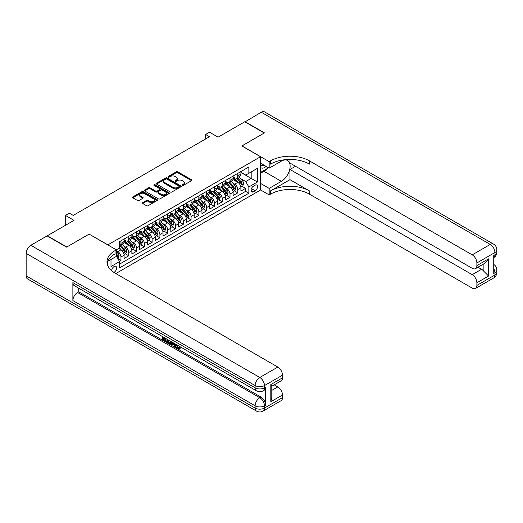 <?xml version="1.0" encoding="UTF-8"?>
<svg xmlns="http://www.w3.org/2000/svg" width="523" height="523" viewBox="0 0 523 523"><rect width="100%" height="100%" fill="white"/><g stroke="black" fill="none" stroke-linecap="round" stroke-linejoin="round"><path stroke-width="0.78" d="M182.364 185.345A0.758 0.438 0 0 0 183.429 185.345L191.555 180.657A1.079 0.621 0 0 0 191.869 180.213A1.079 0.621 0 0 0 191.555 179.775L177.794 171.825A1.079 0.621 0 0 0 176.264 171.825L168.144 176.519A0.758 0.438 0 0 0 169.21 177.134L170.263 176.526A3.458 2 0 0 1 175.159 176.526L176.303 177.192A3.458 2 0 0 1 177.317 178.605A3.458 2 0 0 1 176.303 180.017L175.251 180.618A0.758 0.438 0 0 0 176.323 181.239L177.375 180.631A3.458 2 0 0 1 182.266 180.631L183.416 181.291A3.458 2 0 0 1 184.429 182.704A3.458 2 0 0 1 183.416 184.122L182.364 184.724A0.758 0.438 0 0 0 182.364 185.345L182.364 184.724M113.909 272.398A3.524 2.033 120 0 0 114.119 272.293A3.524 2.033 120 0 0 116.42 269.188A3.524 2.033 120 0 0 115.877 266.364A3.524 2.033 120 0 0 114.119 266.534A3.524 2.033 120 0 0 111.628 270.692M142.707 202.636A1.079 0.621 0 0 0 142.387 203.074A1.079 0.621 0 0 0 142.707 203.519L146.564 205.748A1.079 0.621 0 0 0 148.094 205.748L157.116 200.538A1.079 0.621 0 0 0 157.43 200.093A1.079 0.621 0 0 0 157.116 199.655L143.354 191.712A1.079 0.621 0 0 0 141.825 191.712L132.809 196.916A1.079 0.621 0 0 0 132.489 197.361A1.079 0.621 0 0 0 132.809 197.799L137.471 200.492A1.079 0.621 0 0 0 139 200.492L142.857 198.263A1.079 0.621 0 0 0 143.178 197.825A1.079 0.621 0 0 0 142.857 197.38L140.543 196.047A2.89 1.667 0 0 1 139.7 194.863A2.89 1.667 0 0 1 141.485 193.32A2.89 1.667 0 0 1 144.636 193.687L153.697 198.917A2.89 1.667 0 0 1 154.54 200.093A2.89 1.667 0 0 1 152.755 201.636A2.89 1.667 0 0 1 149.604 201.277L148.094 200.407A1.079 0.621 0 0 0 146.564 200.407L142.707 202.636L142.707 203.519L146.564 201.303L146.564 200.407M89.198 234.16L107.888 244.862L260.532 156.737L241.842 145.943L264.233 133.012L244.764 121.774L218.084 137.176L209.52 132.227L205.624 134.476L209.52 136.725L73.227 215.411L69.337 213.162L65.44 215.411L65.44 225.302M89.198 234.069L66.807 247L47.332 235.755L74.005 220.36L65.44 215.411M170.341 192.019A1.079 0.621 0 0 0 171.871 192.019L180.893 186.809A1.079 0.621 0 0 0 181.206 186.371A1.079 0.621 0 0 0 180.893 185.927L167.131 177.983A1.079 0.621 0 0 0 165.601 177.983L156.58 183.194A1.079 0.621 0 0 0 156.266 183.632A1.079 0.621 0 0 0 156.58 184.076L170.341 192.019M154.246 185.508A0.758 0.438 0 0 1 155.011 185.613L168.988 193.68L159.986 198.884A1.079 0.621 0 0 1 158.456 198.884L144.694 190.941L144.694 190.058A1.079 0.621 0 0 0 144.374 190.496A1.079 0.621 0 0 0 144.694 190.941M144.694 190.058L148.552 187.829A1.079 0.621 0 0 1 150.081 187.829L155.664 191.045A1.079 0.621 0 0 0 157.194 191.045L159.75 189.568A1.079 0.621 0 0 0 160.071 189.13A1.079 0.621 0 0 0 159.75 188.685L153.945 185.332A0.758 0.438 0 0 1 155.011 184.717L169.001 192.791A1.079 0.621 0 0 1 169.321 193.235A1.079 0.621 0 0 1 169.001 193.673L169.001 192.791M119.355 261.219L120.97 260.284L117.74 258.421M116.374 250.752L117.852 251.609A4.406 2.543 60 0 1 120.97 257.002L124.088 255.204L124.088 258.486L128.756 255.793L125.213 253.747M123.69 245.98L125.644 247.111A4.406 2.543 60 0 1 128.756 252.504L131.874 250.707L131.874 253.988L136.549 251.295L133.005 249.249M131.476 241.489L133.43 242.613A4.406 2.543 60 0 1 136.549 248.013L139.661 246.215L139.661 249.497L144.335 246.797L140.792 244.751M139.262 236.991L141.217 238.122A4.406 2.543 60 0 1 144.335 243.515L147.447 241.718L147.447 244.999L152.121 242.299L148.578 240.253M147.055 232.493L149.009 233.624A4.406 2.543 60 0 1 152.121 239.018L155.239 237.22L155.239 240.502L159.907 237.802L156.364 235.755M154.841 227.995L156.795 229.126A4.406 2.543 60 0 1 159.907 234.52L163.026 232.722L163.026 236.004L167.7 233.31L164.157 231.264M162.627 223.498L164.582 224.629A4.406 2.543 60 0 1 167.7 230.028L170.812 228.224L170.812 231.506L175.486 228.813L171.943 226.766M170.413 219.006L172.374 220.131A4.406 2.543 60 0 1 175.486 225.531L178.605 223.733L178.605 227.015L183.272 224.315L179.729 222.268M178.206 214.508L180.16 215.639A4.406 2.543 60 0 1 183.272 221.033L186.391 219.235L186.391 222.517L191.065 219.817L187.522 217.771M185.992 210.011L187.947 211.142A4.406 2.543 60 0 1 191.065 216.535L194.177 214.737L194.177 218.019L198.851 215.319L195.308 213.279M193.778 205.513L195.733 206.644A4.406 2.543 60 0 1 198.851 212.037L201.963 210.239L201.963 213.521L206.637 210.828L203.094 208.782M201.571 201.022L203.525 202.146A4.406 2.543 60 0 1 206.637 207.546L209.756 205.742L209.756 209.03L214.43 206.33L210.88 204.284M209.357 196.524L211.312 197.648A4.406 2.543 60 0 1 214.43 203.048L217.542 201.25L217.542 204.532L222.216 201.832L218.673 199.786M217.143 192.026L219.098 193.157A4.406 2.543 60 0 1 222.216 198.55L225.328 196.753L225.328 200.034L230.002 197.334L226.459 195.288M224.929 187.528L226.89 188.659A4.406 2.543 60 0 1 230.002 194.053L233.121 192.255L233.121 195.537L237.788 192.843L237.788 189.555A4.406 2.543 -120 0 0 234.677 184.161L232.722 183.03M234.245 190.797L237.788 192.843M124.088 255.204A4.406 2.543 -120 0 0 120.97 249.811L118.636 248.458M131.874 250.707A4.406 2.543 -120 0 0 128.756 245.313L123.944 242.535M139.661 246.215A4.406 2.543 -120 0 0 136.549 240.815L131.731 238.037M147.447 241.718A4.406 2.543 -120 0 0 144.335 236.318L139.517 233.539M155.239 237.22A4.406 2.543 -120 0 0 152.121 231.826L147.303 229.041M163.026 232.722A4.406 2.543 -120 0 0 159.907 227.328L155.096 224.544M170.812 228.224A4.406 2.543 -120 0 0 167.7 222.831L162.882 220.052M178.605 223.733A4.406 2.543 -120 0 0 175.486 218.333L170.668 215.554M186.391 219.235A4.406 2.543 -120 0 0 183.272 213.835L178.461 211.057M194.177 214.737A4.406 2.543 -120 0 0 191.065 209.344L186.247 206.559M201.963 210.239A4.406 2.543 -120 0 0 198.851 204.846L194.033 202.068M209.756 205.742A4.406 2.543 -120 0 0 206.637 200.348L201.819 197.57M217.542 201.25A4.406 2.543 -120 0 0 214.43 195.85L209.612 193.072M225.328 196.753A4.406 2.543 -120 0 0 222.216 191.359L217.398 188.574M233.121 192.255A4.406 2.543 -120 0 0 230.002 186.861L225.184 184.076M255.159 185.194L253.446 186.188A3.413 1.974 120 0 0 251.217 189.195A3.413 1.974 120 0 0 251.74 191.928A3.413 1.974 120 0 0 253.446 191.758L255.159 190.771A3.413 1.974 120 0 0 257.388 187.764A3.413 1.974 120 0 0 256.865 185.024A3.413 1.974 120 0 0 255.159 185.194M107.888 265.893L107.888 261.278M115.831 273.549L260.532 190.006L260.532 156.737M116.374 256.237L119.571 261.592L119.571 267.887L248.85 193.242L248.85 186.953L245.738 181.553L240.508 178.539M119.571 261.592L111 266.534L111 259.473M116.296 249.811L119.571 247.922L119.571 241.626L248.85 166.987L248.85 173.283L257.414 168.334L257.414 182.004L248.85 186.953M124.088 239.737L125.644 240.639A4.406 2.543 60 0 0 127.847 240.855L130.959 239.057A4.406 2.543 -120 0 0 131.874 237.037L131.874 234.52M131.874 235.239L133.43 236.141A4.406 2.543 60 0 0 135.634 236.357L138.752 234.559A4.406 2.543 -120 0 0 139.661 232.545L139.661 230.022M139.661 230.748L141.217 231.643A4.406 2.543 60 0 0 143.42 231.859L146.538 230.061A4.406 2.543 -120 0 0 147.447 228.048L147.447 225.531M147.447 226.25L149.009 227.145A4.406 2.543 60 0 0 151.212 227.368L154.324 225.57A4.406 2.543 -120 0 0 155.239 223.55L155.239 221.033M155.239 221.752L156.795 222.654A4.406 2.543 60 0 0 158.999 222.87L162.11 221.072A4.406 2.543 -120 0 0 163.026 219.052L163.026 216.535M163.026 217.254L164.582 218.156A4.406 2.543 60 0 0 166.785 218.372L169.903 216.574A4.406 2.543 -120 0 0 170.812 214.554L170.812 212.037M170.812 212.756L172.374 213.659A4.406 2.543 60 0 0 174.571 213.874L177.689 212.077A4.406 2.543 -120 0 0 178.605 210.063L178.605 207.546M178.605 208.265L180.16 209.161A4.406 2.543 60 0 0 182.364 209.383L185.475 207.579A4.406 2.543 -120 0 0 186.391 205.565L186.391 203.048M186.391 203.767L187.947 204.663A4.406 2.543 60 0 0 190.15 204.885L193.268 203.087A4.406 2.543 -120 0 0 194.177 201.067L194.177 198.55M194.177 199.27L195.733 200.172A4.406 2.543 60 0 0 197.936 200.387L201.054 198.59A4.406 2.543 -120 0 0 201.963 196.57L201.963 194.053M201.963 194.772L203.525 195.674A4.406 2.543 60 0 0 205.729 195.89L208.84 194.092A4.406 2.543 -120 0 0 209.756 192.078L209.756 189.555M209.756 190.274L211.312 191.176A4.406 2.543 60 0 0 213.515 191.392L216.627 189.594A4.406 2.543 -120 0 0 217.542 187.58L217.542 185.064M217.542 185.783L219.098 186.678A4.406 2.543 60 0 0 221.301 186.901L224.419 185.096A4.406 2.543 -120 0 0 225.328 183.083L225.328 180.566M225.328 181.285L226.89 182.181A4.406 2.543 60 0 0 229.094 182.403L232.205 180.605A4.406 2.543 -120 0 0 233.121 178.585L233.121 176.068M119.571 264.108L245.581 191.359L245.581 188.345L240.907 191.039L240.907 187.757A4.406 2.543 -120 0 0 237.788 182.364L232.977 179.585M233.121 176.787L234.677 177.689A4.406 2.543 -120 0 0 236.88 177.905A4.406 2.543 -120 0 0 237.788 175.891L237.788 173.368M236.88 177.905L239.992 176.107A4.406 2.543 -120 0 0 240.907 174.087L240.907 171.57M120.97 240.815L120.97 243.332A4.406 2.543 60 0 1 120.055 245.352A4.406 2.543 60 0 1 119.571 245.529M120.055 245.352L123.173 243.555A4.406 2.543 -120 0 0 124.088 241.534L124.088 239.018M128.756 236.318L128.756 238.841A4.406 2.543 60 0 1 127.847 240.855M136.549 231.826L136.549 234.343A4.406 2.543 60 0 1 135.634 236.357M144.335 227.328L144.335 229.845A4.406 2.543 60 0 1 143.42 231.859M152.121 222.831L152.121 225.348A4.406 2.543 60 0 1 151.212 227.368M159.907 218.333L159.907 220.85A4.406 2.543 60 0 1 158.999 222.87M167.7 213.835L167.7 216.359A4.406 2.543 60 0 1 166.785 218.372M175.486 209.344L175.486 211.861A4.406 2.543 60 0 1 174.571 213.874M183.272 204.846L183.272 207.363A4.406 2.543 60 0 1 182.364 209.383M191.065 200.348L191.065 202.865A4.406 2.543 60 0 1 190.15 204.885M198.851 195.85L198.851 198.367A4.406 2.543 60 0 1 197.936 200.387M206.637 191.353L206.637 193.876A4.406 2.543 60 0 1 205.729 195.89M214.43 186.861L214.43 189.378A4.406 2.543 60 0 1 213.515 191.392M222.216 182.364L222.216 184.881A4.406 2.543 60 0 1 221.301 186.901M230.002 177.866L230.002 180.383A4.406 2.543 60 0 1 229.094 182.403M230.002 194.053L230.002 197.334M222.216 198.55L222.216 201.832M214.43 203.048L214.43 206.33M206.637 207.546L206.637 210.828M198.851 212.037L198.851 215.319M191.065 216.535L191.065 219.817M183.272 221.033L183.272 224.315M175.486 225.531L175.486 228.813M167.7 230.028L167.7 233.31M159.907 234.52L159.907 237.802M152.121 239.018L152.121 242.299M144.335 243.515L144.335 246.797M136.549 248.013L136.549 251.295M128.756 252.504L128.756 255.793M120.97 257.002L120.97 260.284M245.738 181.553L251.184 178.408L251.184 171.93L257.414 168.334M240.907 172.472L257.414 182.004M240.907 172.289L245.738 175.081L248.85 173.283M205.624 134.476L205.624 138.974M242.038 186.299L245.581 188.345M245.581 191.359L248.85 193.242M182.664 185.449L183.416 185.018A3.458 2 0 0 0 184.429 183.606L184.429 182.704M177.317 178.605L177.317 179.5A3.458 2 0 0 1 176.303 180.912L175.558 181.344M191.555 179.775L191.555 180.657L177.794 172.727A1.079 0.621 0 0 0 176.264 172.727L168.445 177.238M180.873 186.822L167.131 178.886A1.079 0.621 0 0 0 165.601 178.886L156.593 184.083M178.977 186.678A0.758 0.438 0 0 0 178.977 186.064L166.902 179.088A0.758 0.438 0 0 0 165.83 179.088L164.719 179.729A3.458 2 0 0 0 163.712 181.141A3.458 2 0 0 0 164.719 182.553L172.976 187.319A3.458 2 0 0 0 177.872 187.319L178.977 186.678L178.977 187.58A0.758 0.438 0 0 0 179.199 187.267L179.199 186.371M163.712 181.141L163.712 182.037A3.458 2 0 0 0 164.719 183.449L164.719 182.553M178.977 187.58L177.872 188.221A3.458 2 0 0 1 172.976 188.221L164.719 183.449M144.708 190.947L148.552 188.725L148.552 187.829M160.071 189.13L160.071 190.026A1.079 0.621 0 0 1 159.75 190.47L157.194 191.948A1.079 0.621 0 0 1 155.664 191.948L150.081 188.725A1.079 0.621 0 0 0 148.552 188.725M161.457 194.393A2.89 1.667 0 0 0 164.608 194.752A2.89 1.667 0 0 0 166.392 193.209A2.89 1.667 0 0 0 165.543 192.033L162.352 190.189A1.079 0.621 0 0 0 160.823 190.189L158.26 191.666A1.079 0.621 0 0 0 157.946 192.104A1.079 0.621 0 0 0 158.26 192.549L161.457 194.393L161.457 195.288A2.89 1.667 0 0 0 164.608 195.654A2.89 1.667 0 0 0 166.392 194.111L166.392 193.209M157.946 192.104L157.946 193.007A1.079 0.621 0 0 0 158.26 193.451L158.26 192.549M161.457 195.288L158.26 193.451M154.54 200.093L154.54 200.995A2.89 1.667 0 0 1 152.755 202.538A2.89 1.667 0 0 1 149.604 202.179L148.094 201.303A1.079 0.621 0 0 0 146.564 201.303M139.7 194.863L139.7 195.765A2.89 1.667 0 0 0 140.543 196.949L140.543 196.047M142.844 198.276L140.543 196.949M157.103 200.544L143.354 192.608A1.079 0.621 0 0 0 141.825 192.608L132.822 197.812M240.841 186.986L242.855 185.828L243.633 183.58A2.916 1.687 -120 0 0 242.495 180.834L238.939 176.715M238.227 182.651L234.003 177.761A8.427 4.864 -120 0 0 233.121 176.833M235.912 181.278L233.552 178.546A6.995 4.04 -120 0 0 233.121 178.075M236.481 178.062L240.083 182.233A2.916 1.687 60 0 1 241.123 184.24C241.561 184.828 241.874 184.645 242.057 183.704A2.916 1.687 -120 0 0 241.018 181.69L237.455 177.572M236.69 177.997L240.56 182.475A1.484 0.856 60 0 1 240.933 183.057L242.057 183.704M241.123 184.24L241.332 184.586M260.532 167.34A7.159 4.132 120 0 0 262.167 168.138A7.159 4.132 120 0 0 266.129 166.392M260.532 164.359A4.903 2.831 120 0 0 261.323 165.327A4.903 2.831 120 0 0 262.043 165.549A4.903 2.831 120 0 0 263.814 165.059M268.554 167.798L260.532 172.427M244.993 121.911L261.271 112.242L490.241 244.437A6.609 3.818 120 0 1 493.549 244.11A6.609 6.609 0 0 1 496.85 249.831A6.609 3.818 180 0 1 494.915 252.531L476.884 262.938A6.609 3.818 -120 0 0 472.21 254.845L490.241 244.437A6.609 3.818 60 0 1 494.915 252.531L494.915 254.779L493.745 255.453L493.745 273.437L494.915 272.764L494.915 275.013A6.609 3.818 60 0 1 493.549 278.04L475.518 288.448A6.609 3.818 -120 0 0 476.884 285.421L494.915 275.013A6.609 3.818 0 0 0 496.85 272.313A6.609 6.609 0 0 1 493.549 278.04M244.993 121.637L264.468 132.881L241.92 145.989M260.532 183.396L269.175 188.391L281.367 181.35A12.389 7.152 120 0 0 289.461 170.433A12.389 7.152 120 0 0 287.558 160.502A12.389 7.152 120 0 0 281.367 161.117L269.175 168.158L269.175 161.633L270.502 160.868A27.536 15.899 180 0 1 309.439 160.868L472.21 254.845M269.175 188.391L269.175 194.909L270.502 194.144A27.536 15.899 180 0 1 309.439 194.144L472.21 288.121A6.609 3.818 -120 0 0 475.518 288.448M289.971 179.664L270.502 190.908A27.536 15.899 180 0 1 309.439 190.908L289.971 179.664L289.971 169.459L295.502 166.268M289.971 159.45L289.971 163.071L472.21 268.292A6.609 3.818 -120 0 0 475.518 268.619A6.609 3.818 -120 0 0 476.884 265.592L488.567 258.846L488.567 276.026L483.893 271.352L483.893 263.782M488.567 276.026L476.884 282.766L476.884 285.421M476.884 282.766A6.609 3.818 -120 0 0 472.21 274.673L481.559 269.28A6.609 3.818 60 0 1 483.893 271.352M289.971 169.459L472.21 274.673M261.271 112.242A6.609 3.818 -60 0 1 264.579 111.915L493.549 244.11M260.532 163.163L269.175 168.158M241.92 145.897L269.175 161.633M260.532 189.914L269.175 194.909M476.884 262.938L476.884 265.592M477.963 267.201L481.559 269.28M270.502 160.868L270.502 164.111A27.536 15.899 180 0 1 309.439 164.111L309.439 160.868M475.518 268.619L485.069 263.102L488.567 258.846M267.351 168.491A12.389 7.152 -60 0 1 263.919 171.283L260.532 173.237M177.062 344.964L178.506 347.985L179.049 348.174M176.499 344.67L177.879 348.344L178.788 348.455L179.814 347.39L180.474 347.952L179.304 349.181L177.944 349.004C176.506 348.03 175.787 346.677 175.774 344.945L175.833 344.284M172.688 344.239L171.766 345.37L171.067 344.964L172.244 342.212M175.212 343.925L176.14 347.174L175.519 347.534L174.819 347.128L174.29 345.16L172.296 344.016L171.766 345.37M164 338.394L164 339.545L166.752 341.133L166.752 341.754L166.131 342.114L162.718 340.146L162.718 336.714M166.458 338.871L165.83 339.453L163.379 338.035L163.379 339.904L164 339.545M72.88 282.61L255.119 387.824A6.609 3.818 120 0 0 256.486 390.851L74.246 285.636A6.609 3.818 -60 0 1 72.88 282.61L72.88 300.594A6.609 3.818 -60 0 1 77.554 292.501L78.718 291.827L260.957 397.042A6.609 3.818 60 0 1 265.632 405.135L265.632 387.151A6.609 3.818 60 0 1 264.265 390.178L263.095 390.851A6.609 3.818 -120 0 0 264.468 387.824L265.632 387.151M78.718 291.827L78.718 288.219M170.818 341.388L170.864 342.12L171.472 341.767L170.844 343.546L170.217 343.905L167.033 342.637L167.033 339.205M66.571 247.131L89.119 234.114L116.374 249.857L115.053 250.622A27.536 15.899 -0 0 0 106.986 261.86A27.536 15.899 -0 0 0 115.053 273.098L277.824 367.074A6.609 3.818 60 0 1 282.492 375.168L264.468 385.575L264.468 387.824A6.609 3.818 -0 0 1 255.119 387.824L255.119 385.575L26.15 253.387A6.609 3.818 -60 0 1 30.824 245.287L47.103 235.893L66.571 247.131M116.374 249.857L116.374 256.375L107.764 261.343M270.809 384.568L271.783 386.026L271.783 397.585L270.809 401.742L270.809 384.568L282.492 377.822L282.492 375.168M282.492 377.822A6.609 3.818 60 0 1 281.126 380.849L271.783 386.242M26.15 275.869L255.119 408.058A6.609 3.818 120 0 0 256.486 411.085L27.516 278.89A6.609 3.818 -60 0 1 26.15 275.869L26.15 253.387M274.229 384.83L277.824 386.902A6.609 3.818 60 0 1 282.492 394.996L270.809 401.742M265.632 405.135L264.468 405.815L264.468 408.058L282.492 397.65L282.492 394.996M282.492 397.65A6.609 3.818 60 0 1 281.126 400.677L263.095 411.085A6.609 3.818 -120 0 0 264.468 408.058A6.609 3.818 -0 0 1 255.119 408.058L255.119 405.815L72.88 300.594M115.053 250.622L115.053 253.858A27.536 15.899 -0 0 0 107.13 263.481M163.379 339.904L166.131 341.493L166.752 341.133M166.131 341.493L166.131 342.114M163.379 337.093L166.105 338.669M165.83 338.832L165.83 339.453M170.864 342.12L170.217 343.905M167.687 339.584L167.687 342.395L169.759 343.206L170.158 341.009M168.314 339.943L168.314 342.035L170.38 342.846M167.687 342.395L168.314 342.035M168.654 342.951L169.275 342.591M174.336 343.421L175.519 347.534M172.858 342.572L172.492 343.506L174.087 344.428L173.721 343.068M173.25 342.794L173.858 343.572M172.492 343.506L173.12 343.147M177.879 348.344L178.506 347.985M176.434 345.324L177.036 344.977M179.193 347.749L179.853 348.311L180.474 347.952M179.853 348.311L179.304 349.181M233.055 191.483L235.062 190.32L235.847 188.071A2.916 1.687 -120 0 0 234.709 185.332L231.146 181.213M230.434 187.142L226.217 182.259A8.427 4.864 -120 0 0 225.328 181.331M228.12 185.776L225.759 183.043A6.995 4.04 -120 0 0 225.328 182.573M228.695 182.56L232.29 186.724A2.916 1.687 60 0 1 233.336 188.738C233.774 189.326 234.082 189.143 234.265 188.195A2.916 1.687 -120 0 0 233.225 186.188L229.669 182.069M228.904 182.494L232.774 186.973A1.484 0.856 60 0 1 233.147 187.548L234.265 188.195M233.336 188.738L233.546 189.084M225.263 195.981L227.276 194.818L228.054 192.569A2.916 1.687 -120 0 0 226.917 189.829L223.36 185.711M222.648 191.64L218.424 186.757A8.427 4.864 -120 0 0 217.542 185.828M220.333 190.267L217.973 187.535A6.995 4.04 -120 0 0 217.542 187.064M220.909 187.057L224.504 191.222A2.916 1.687 60 0 1 225.544 193.235C225.982 193.824 226.296 193.641 226.479 192.693A2.916 1.687 -120 0 0 225.439 190.686L221.883 186.567M221.118 186.986L224.982 191.464A1.484 0.856 60 0 1 225.361 192.046L226.479 192.693M225.544 193.235L225.759 193.582M217.476 200.479L219.49 199.315L220.268 197.066A2.916 1.687 -120 0 0 219.13 194.327L215.574 190.209M214.861 196.138L210.638 191.255A8.427 4.864 -120 0 0 209.756 190.326M212.547 194.765L210.187 192.033A6.995 4.04 -120 0 0 209.756 191.562M213.116 191.555L216.718 195.72A2.916 1.687 60 0 1 217.758 197.733C218.196 198.315 218.509 198.139 218.692 197.191A2.916 1.687 -120 0 0 217.653 195.177L214.09 191.058M213.332 191.483L217.195 195.962A1.484 0.856 60 0 1 217.568 196.543L218.692 197.191M217.758 197.733L217.967 198.073M209.69 204.97L211.704 203.813L212.482 201.564A2.916 1.687 -120 0 0 211.344 198.825L207.781 194.7M207.069 200.636L202.852 195.746A8.427 4.864 -120 0 0 201.963 194.824M204.755 199.263L202.394 196.53A6.995 4.04 -120 0 0 201.963 196.06M205.33 196.047L208.925 200.217A2.916 1.687 60 0 1 209.971 202.224C210.409 202.813 210.717 202.636 210.906 201.688A2.916 1.687 -120 0 0 209.86 199.675L206.304 195.556M205.539 195.981L209.409 200.459A1.484 0.856 60 0 1 209.782 201.041L210.906 201.688M209.971 202.224L210.181 202.571M201.898 209.468L203.911 208.304L204.689 206.062A2.916 1.687 -120 0 0 203.552 203.316L199.995 199.198M199.283 205.127L195.066 200.244A8.427 4.864 -120 0 0 194.177 199.315M196.968 203.761L194.608 201.028A6.995 4.04 -120 0 0 194.177 200.557M197.544 200.544L201.139 204.715A2.916 1.687 60 0 1 202.179 206.722C202.617 207.311 202.931 207.128 203.114 206.186A2.916 1.687 -120 0 0 202.074 204.173L198.518 200.054M197.753 200.479L201.623 204.957A1.484 0.856 60 0 1 201.996 205.539L203.114 206.186M202.179 206.722L202.394 207.069M194.111 213.966L196.125 212.802L196.903 210.553A2.916 1.687 -120 0 0 195.765 207.814L192.209 203.695M191.496 209.625L187.273 204.741A8.427 4.864 -120 0 0 186.391 203.813M189.182 208.259L186.822 205.519A6.995 4.04 -120 0 0 186.391 205.055M189.751 205.042L193.353 209.207A2.916 1.687 60 0 1 194.393 211.22C194.831 211.808 195.144 211.625 195.327 210.677A2.916 1.687 -120 0 0 194.288 208.67L190.732 204.552M189.967 204.977L193.83 209.448A1.484 0.856 60 0 1 194.21 210.03L195.327 210.677M194.393 211.22L194.608 211.567M186.325 218.464L188.339 217.3L189.117 215.051A2.916 1.687 -120 0 0 187.979 212.312L184.423 208.193M183.71 214.123L179.487 209.239A8.427 4.864 -120 0 0 178.605 208.311M181.396 212.75L179.029 210.017A6.995 4.04 -120 0 0 178.605 209.546M181.965 209.54L185.567 213.704A2.916 1.687 60 0 1 186.606 215.718C187.044 216.3 187.358 216.123 187.541 215.175A2.916 1.687 -120 0 0 186.502 213.168L182.939 209.043M182.174 209.468L186.044 213.946A1.484 0.856 60 0 1 186.417 214.528L187.541 215.175M186.606 215.718L186.816 216.064M178.539 222.961L180.546 221.798L181.324 219.549A2.916 1.687 -120 0 0 180.193 216.81L176.63 212.691M175.918 218.621L171.701 213.73A8.427 4.864 -120 0 0 170.812 212.809M173.603 217.248L171.243 214.515A6.995 4.04 -120 0 0 170.812 214.044M174.179 214.038L177.774 218.202A2.916 1.687 60 0 1 178.814 220.216C179.258 220.798 179.566 220.621 179.749 219.673A2.916 1.687 -120 0 0 178.709 217.66L175.153 213.541M174.388 213.966L178.258 218.444A1.484 0.856 60 0 1 178.631 219.026L179.749 219.673M178.814 220.216L179.029 220.556M170.746 227.453L172.76 226.296L173.538 224.047A2.916 1.687 -120 0 0 172.4 221.307L168.844 217.182M168.131 223.118L163.908 218.228A8.427 4.864 -120 0 0 163.026 217.306M165.817 221.745L163.457 219.013A6.995 4.04 -120 0 0 163.026 218.542M166.386 218.529L169.988 222.7A2.916 1.687 60 0 1 171.028 224.707C171.466 225.295 171.779 225.119 171.962 224.171A2.916 1.687 -120 0 0 170.923 222.157L167.367 218.039M166.602 218.464L170.465 222.942A1.484 0.856 60 0 1 170.844 223.524L171.962 224.171M171.028 224.707L171.243 225.053M162.96 231.951L164.974 230.787L165.752 228.544A2.916 1.687 -120 0 0 164.614 225.799L161.058 221.68M160.345 227.61L156.122 222.726A8.427 4.864 -120 0 0 155.239 221.798M158.031 226.243L155.671 223.511A6.995 4.04 -120 0 0 155.239 223.04M158.6 223.027L162.202 227.198A2.916 1.687 60 0 1 163.241 229.205C163.679 229.793 163.993 229.61 164.176 228.669A2.916 1.687 -120 0 0 163.137 226.655L159.574 222.536M158.815 222.961L162.679 227.44A1.484 0.856 60 0 1 163.052 228.021L164.176 228.669M163.241 229.205L163.451 229.551M155.174 236.448L157.188 235.285L157.966 233.036A2.916 1.687 -120 0 0 156.828 230.297L153.265 226.178M152.553 232.107L148.336 227.224A8.427 4.864 -120 0 0 147.447 226.296M150.238 230.735L147.878 228.002A6.995 4.04 -120 0 0 147.447 227.538M150.814 227.525L154.409 231.689A2.916 1.687 60 0 1 155.455 233.703C155.893 234.291 156.2 234.108 156.39 233.16A2.916 1.687 -120 0 0 155.344 231.153L151.788 227.034M151.023 227.453L154.893 231.931A1.484 0.856 60 0 1 155.266 232.513L156.39 233.16M155.455 233.703L155.664 234.049M147.381 240.946L149.395 239.782L150.173 237.534A2.916 1.687 -120 0 0 149.035 234.794L145.479 230.676M144.766 236.605L140.55 231.722A8.427 4.864 -120 0 0 139.661 230.793M142.452 235.232L140.092 232.5A6.995 4.04 -120 0 0 139.661 232.029M143.027 232.022L146.623 236.187A2.916 1.687 60 0 1 147.663 238.2C148.101 238.782 148.414 238.606 148.597 237.658A2.916 1.687 -120 0 0 147.558 235.651L144.002 231.526M143.237 231.951L147.107 236.429A1.484 0.856 60 0 1 147.479 237.011L148.597 237.658M147.663 238.2L147.878 238.547M139.595 245.444L141.609 244.28L142.387 242.031A2.916 1.687 -120 0 0 141.249 239.292L137.693 235.167M136.98 241.103L132.757 236.213A8.427 4.864 -120 0 0 131.874 235.291M134.666 239.73L132.306 236.997A6.995 4.04 -120 0 0 131.874 236.527M135.235 236.514L138.837 240.685A2.916 1.687 60 0 1 139.876 242.692C140.314 243.28 140.628 243.103 140.811 242.156A2.916 1.687 -120 0 0 139.772 240.142L136.209 236.023M135.45 236.448L139.314 240.926A1.484 0.856 60 0 1 139.693 241.508L140.811 242.156M139.876 242.692L140.086 243.038M131.809 249.935L133.823 248.778L134.601 246.529A2.916 1.687 -120 0 0 133.463 243.783L129.907 239.665M129.188 245.601L124.971 240.711A8.427 4.864 -120 0 0 124.088 239.782M126.873 244.228L124.513 241.495A6.995 4.04 -120 0 0 124.088 241.025M127.449 241.011L131.051 245.182A2.916 1.687 60 0 1 132.09 247.189C132.528 247.778 132.835 247.595 133.025 246.653A2.916 1.687 -120 0 0 131.986 244.64L128.423 240.521M127.658 240.946L131.528 245.424A1.484 0.856 60 0 1 131.901 246.006L133.025 246.653M132.09 247.189L132.299 247.536M124.016 254.433L126.03 253.269L126.808 251.02A2.916 1.687 -120 0 0 125.677 248.281L122.114 244.163M121.401 250.092L119.538 247.935M119.087 248.726L118.786 248.373M119.662 245.509L123.258 249.674A2.916 1.687 60 0 1 124.297 251.687C124.742 252.276 125.049 252.093 125.232 251.145A2.916 1.687 -120 0 0 124.193 249.138L120.636 245.019M119.872 245.444L123.742 249.922A1.484 0.856 60 0 1 124.114 250.504L125.232 251.145M124.297 251.687L124.513 252.034M117.583 258.153L118.244 257.767L119.022 255.518A2.916 1.687 -120 0 0 117.884 252.779L116.374 251.027M116.374 255.721A2.916 1.687 60 0 1 116.511 256.185C116.949 256.773 117.263 256.59 117.446 255.642A2.916 1.687 -120 0 0 116.407 253.635L116.374 253.596M116.511 256.185L116.727 256.531M117.852 251.609L120.97 249.811M125.644 247.111L128.756 245.313M133.43 242.613L136.549 240.815M141.217 238.122L144.335 236.318M149.009 233.624L152.121 231.826M156.795 229.126L159.907 227.328M164.582 224.629L167.7 222.831M172.374 220.131L175.486 218.333M180.16 215.639L183.272 213.835M187.947 211.142L191.065 209.344M195.733 206.644L198.851 204.846M203.525 202.146L206.637 200.348M211.312 197.648L214.43 195.85M219.098 193.157L222.216 191.359M226.89 188.659L230.002 186.861M234.677 184.161L237.788 182.364M237.788 175.891L240.907 174.087M120.97 243.332L124.088 241.534M128.756 238.841L131.874 237.037M136.549 234.343L139.661 232.545M144.335 229.845L147.447 228.048M152.121 225.348L155.239 223.55M159.907 220.85L163.026 219.052M167.7 216.359L170.812 214.554M175.486 211.861L178.605 210.063M183.272 207.363L186.391 205.565M191.065 202.865L194.177 201.067M198.851 198.367L201.963 196.57M206.637 193.876L209.756 192.078M214.43 189.378L217.542 187.58M222.216 184.881L225.328 183.083M230.002 180.383L233.121 178.585M237.788 189.555L240.907 187.757M251.426 188.613L255.159 190.771M251.033 190.365L253.446 191.758M183.416 185.018L183.416 184.122M175.251 181.239L175.251 180.618M176.303 180.912L176.303 180.017M168.144 177.134L168.144 176.519M176.264 172.727L176.264 171.825M177.794 172.727L177.794 171.825M156.58 184.076L156.58 183.194M165.601 178.886L165.601 177.983M167.131 178.886L167.131 177.983M180.893 186.809L180.893 185.927M172.976 188.221L172.976 187.319M177.872 188.221L177.872 187.319M150.081 188.725L150.081 187.829M155.664 191.948L155.664 191.045M157.194 191.948L157.194 191.045M159.75 190.47L159.75 189.568M155.011 185.613L155.011 184.717M148.094 201.303L148.094 200.407M149.604 202.179L149.604 201.277M142.857 198.263L142.857 197.38M132.809 197.799L132.809 196.916M141.825 192.608L141.825 191.712M143.354 192.608L143.354 191.712M157.116 200.538L157.116 199.655M240.397 185.488L243.613 183.632M234.003 177.761L234.402 177.532M241.018 181.69L242.495 180.834M238.691 183.037L240.083 182.233M270.502 190.908L270.502 194.144M309.439 190.908L309.439 194.144M493.745 268.521A6.609 3.818 60 0 1 494.915 272.764A6.609 3.818 180 0 0 496.85 270.064A6.609 6.609 0 0 0 493.745 264.461M494.915 254.779A6.609 3.818 60 0 1 493.745 257.669A6.609 6.609 0 0 0 496.85 252.079A6.609 3.818 0 0 1 494.915 254.779M263.919 171.283L281.367 181.35M30.824 245.287L259.794 377.482L277.824 367.074M77.554 292.501L259.794 397.722L260.957 397.042M271.783 390.393L277.824 386.902M259.794 377.482A6.609 3.818 120 0 0 255.119 385.575A6.609 3.818 180 0 0 264.468 385.575A6.609 3.818 -120 0 0 259.794 377.482M259.794 397.722A6.609 3.818 120 0 0 255.119 405.815A6.609 3.818 180 0 0 264.468 405.815A6.609 3.818 -120 0 0 259.794 397.722M232.611 189.986L235.827 188.13M226.217 182.259L226.616 182.03M233.225 186.188L234.709 185.332M230.898 187.528L232.29 186.724M224.818 194.484L228.035 192.627M218.424 186.757L218.83 186.521M225.439 190.686L226.917 189.829M223.112 192.026L224.504 191.222M217.032 198.982L220.248 197.125M210.638 191.255L211.044 191.019M217.653 195.177L219.13 194.327M215.326 196.524L216.718 195.72M209.246 203.48L212.462 201.617M202.852 195.746L203.251 195.517M209.86 199.675L211.344 198.825M207.539 201.022L208.925 200.217M201.453 207.971L204.67 206.114M195.066 200.244L195.465 200.015M202.074 204.173L203.552 203.316M199.747 205.519L201.139 204.715M193.667 212.469L196.883 210.612M187.273 204.741L187.679 204.506M194.288 208.67L195.765 207.814M191.961 210.011L193.353 209.207M185.881 216.967L189.097 215.11M179.487 209.239L179.886 209.004M186.502 213.168L187.979 212.312M184.174 214.508L185.567 213.704M178.088 221.464L181.311 219.608M171.701 213.73L172.1 213.502M178.709 217.66L180.193 216.81M176.382 219.006L177.774 218.202M170.302 225.956L173.518 224.099M163.908 218.228L164.314 217.999M170.923 222.157L172.4 221.307M168.596 223.504L169.988 222.7M162.516 230.453L165.732 228.597M156.122 222.726L156.527 222.497M163.137 226.655L164.614 225.799M160.809 227.995L162.202 227.198M154.73 234.951L157.946 233.095M148.336 227.224L148.735 226.989M155.344 231.153L156.828 230.297M153.017 232.493L154.409 231.689M146.937 239.449L150.153 237.592M140.55 231.722L140.948 231.486M147.558 235.651L149.035 234.794M145.231 236.991L146.623 236.187M139.151 243.947L142.367 242.084M132.757 236.213L133.162 235.984M139.772 240.142L141.249 239.292M137.444 241.489L138.837 240.685M131.365 248.438L134.581 246.581M124.971 240.711L125.37 240.482M131.986 244.64L133.463 243.783M129.658 245.987L131.051 245.182M123.572 252.936L126.788 251.079M124.193 249.138L125.677 248.281M121.866 250.478L123.258 249.674M116.825 256.832L119.002 255.577M116.407 253.635L117.884 252.779M116.374 255.028L117.446 255.642M496.85 270.064L496.85 272.313M496.85 249.831L496.85 252.079M256.486 390.851A6.609 6.609 0 0 0 263.095 390.851M256.486 411.085A6.609 6.609 0 0 0 263.095 411.085"/></g></svg>
